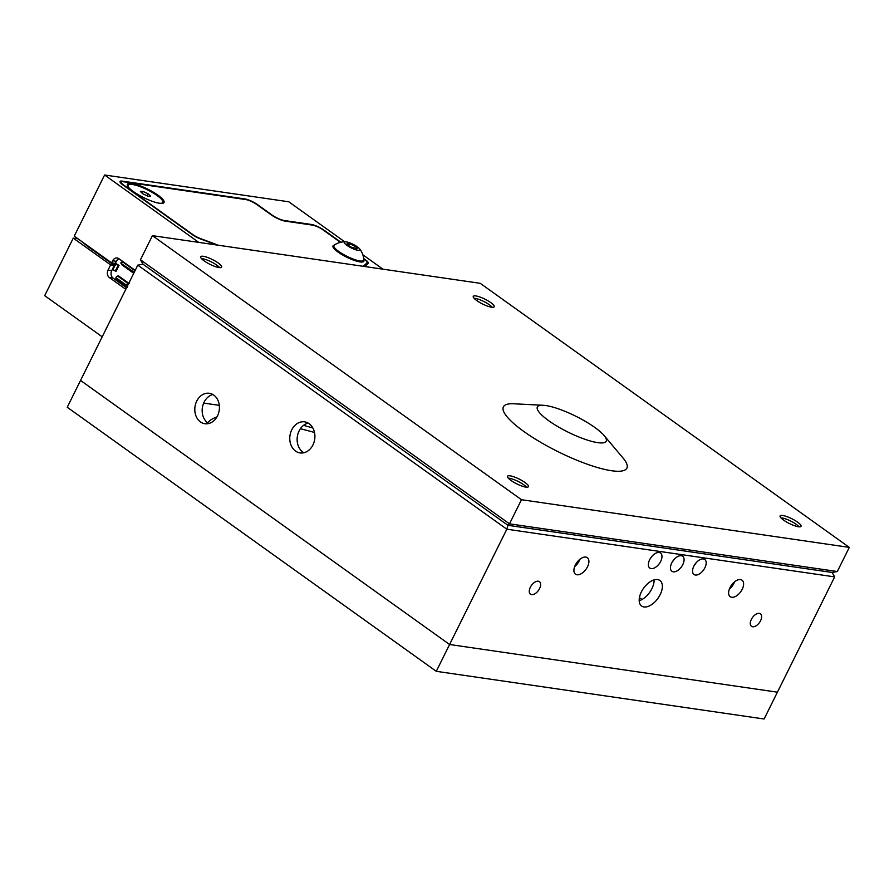<?xml version="1.0" encoding="UTF-8"?>
<svg xmlns="http://www.w3.org/2000/svg" width="894" height="894" viewBox="0 0 894 894"><rect width="100%" height="100%" fill="white"/><g stroke="black" fill="none" stroke-linecap="round" stroke-linejoin="round"><path stroke-width="1.34" d="M300.395 428.729A235.792 54.243 -153.6 0 1 314.52 432.495M577.256 562.002A235.792 54.243 -153.6 0 1 578.161 562.684M604.065 435.501L622.973 457.94A68.905 15.846 -153.6 0 1 598.812 467.908A68.905 15.846 -153.6 0 1 520.654 429.142A68.905 15.846 -153.6 0 1 513.894 403.786L543.194 405.284A38.453 8.851 -153.6 0 1 575.725 416.179A38.453 8.851 -153.6 0 1 604.065 435.501A38.453 8.851 -153.6 0 1 590.588 441.066A38.453 8.851 -153.6 0 1 546.972 419.431A38.453 8.851 -153.6 0 1 543.194 405.284M152.427 235.647L480.257 283.331L849.3 547.385L521.47 499.712L152.427 235.647L140.447 259.785L143.029 264.211L507.926 525.303L832.079 572.451L507.926 525.303L143.029 264.211L137.788 265.149L80.549 380.442L449.593 644.507L80.549 380.442L67.24 407.262L436.283 671.316L506.831 529.203L137.788 265.149M643.982 606.959A15.701 8.784 125.6 0 0 659.135 596.533A15.701 8.784 125.6 0 0 659.917 580.497A15.701 8.784 125.6 0 0 643.635 588.151A15.701 8.784 125.6 0 0 641.646 606.031A15.701 8.784 125.6 0 0 643.982 606.959M649.647 559.756A9.231 5.163 125.6 0 0 649.804 568.059A9.231 5.163 125.6 0 0 659.37 563.555A9.231 5.163 125.6 0 0 660.543 553.051A9.231 5.163 125.6 0 0 649.647 559.756M671.74 562.963A9.231 5.163 125.6 0 0 671.897 571.277A9.231 5.163 125.6 0 0 681.474 566.774A9.231 5.163 125.6 0 0 682.636 556.258A9.231 5.163 125.6 0 0 671.74 562.963M693.845 566.181A9.231 5.163 125.6 0 0 694.001 574.484A9.231 5.163 125.6 0 0 703.567 569.992A9.231 5.163 125.6 0 0 704.74 559.476A9.231 5.163 125.6 0 0 693.845 566.181M577.021 574.775A10.147 5.677 125.6 0 0 586.81 568.036A10.147 5.677 125.6 0 0 587.324 557.666A10.147 5.677 125.6 0 0 576.798 562.617A10.147 5.677 125.6 0 0 575.501 574.183A10.147 5.677 125.6 0 0 577.021 574.775M731.728 597.27A10.147 5.677 125.6 0 0 741.517 590.543A10.147 5.677 125.6 0 0 742.02 580.172A10.147 5.677 125.6 0 0 731.493 585.123A10.147 5.677 125.6 0 0 730.208 596.678A10.147 5.677 125.6 0 0 731.728 597.27M531.628 594.622A7.688 4.302 125.6 0 0 539.048 589.526A7.688 4.302 125.6 0 0 539.428 581.659A7.688 4.302 125.6 0 0 531.449 585.414A7.688 4.302 125.6 0 0 530.477 594.175A7.688 4.302 125.6 0 0 531.628 594.622M752.636 626.761A7.688 4.302 125.6 0 0 760.056 621.665A7.688 4.302 125.6 0 0 760.436 613.809A7.688 4.302 125.6 0 0 752.457 617.564A7.688 4.302 125.6 0 0 751.485 626.314A7.688 4.302 125.6 0 0 752.636 626.761M521.47 499.712L509.491 523.839L507.926 525.303L506.831 529.203L834.661 576.887L777.422 692.179L449.593 644.507L777.422 692.179L764.113 718.999L436.283 671.316M213.767 395.092A15.377 12.248 -81.7 0 0 209.319 393.282A15.377 12.248 -81.7 0 0 194.993 406.736A15.377 12.248 -81.7 0 0 204.894 423.722A15.377 12.248 -81.7 0 0 218.572 413.173A15.377 12.248 -81.7 0 0 213.767 395.092M309.134 423.711A15.701 12.505 -81.7 0 0 304.597 421.856A15.701 12.505 -81.7 0 0 289.969 435.59A15.701 12.505 -81.7 0 0 300.082 452.934A15.701 12.505 -81.7 0 0 314.04 442.172A15.701 12.505 -81.7 0 0 309.134 423.711M639.411 597.639L642.015 599.494L639.411 597.639M203.676 403.082L219.298 405.351L203.676 403.082M734.577 581.826A10.147 5.677 -54.4 0 1 729.37 589.101M579.871 559.32A10.147 5.677 -54.4 0 1 574.663 566.595M303.871 452.766A15.701 12.505 98.3 0 1 297.333 436.663A15.701 12.505 98.3 0 1 308.184 423.097M208.682 423.532A15.377 12.248 98.3 0 1 202.357 407.809A15.377 12.248 98.3 0 1 212.895 394.533M696.08 562.829A9.231 5.163 -54.4 0 1 694.37 565.209M673.975 559.61A9.231 5.163 -54.4 0 1 672.277 561.991M651.871 556.403A9.231 5.163 -54.4 0 1 650.173 558.772M654.073 579.893A15.701 8.784 -54.4 0 1 639.188 600.701M834.661 576.887L832.079 572.451L837.32 571.523L509.491 523.839L140.447 259.785M303.547 425.354A249.158 57.317 -153.6 0 1 312.866 428.002M207.598 422.817A249.158 57.317 -153.6 0 1 216.929 416.928M510.128 475.843A11.678 2.682 -153.6 0 1 522.297 480.748A11.678 2.682 -153.6 0 1 528.466 486.671A11.678 2.682 -153.6 0 1 516.799 483.877A11.678 2.682 -153.6 0 1 507.535 476.278A11.678 2.682 -153.6 0 1 510.128 475.843M203.273 256.287A11.678 2.682 -153.6 0 1 215.443 261.193A11.678 2.682 -153.6 0 1 221.611 267.116A11.678 2.682 -153.6 0 1 209.956 264.322A11.678 2.682 -153.6 0 1 200.692 256.723A11.678 2.682 -153.6 0 1 203.273 256.287M782.697 515.492A11.678 2.682 -153.6 0 1 794.867 520.386A11.678 2.682 -153.6 0 1 801.035 526.309A11.678 2.682 -153.6 0 1 789.38 523.526A11.678 2.682 -153.6 0 1 780.116 515.927A11.678 2.682 -153.6 0 1 782.697 515.492M475.854 295.936A11.678 2.682 -153.6 0 1 488.023 300.831A11.678 2.682 -153.6 0 1 494.192 306.754A11.678 2.682 -153.6 0 1 482.525 303.971A11.678 2.682 -153.6 0 1 473.261 296.372A11.678 2.682 -153.6 0 1 475.854 295.936M849.3 547.385L837.32 571.523M219.589 267.619A11.186 2.57 26.4 0 0 216.75 265.105A11.186 2.57 26.4 0 0 201.508 258.645M492.158 307.268A11.186 2.57 26.4 0 0 489.331 304.742A11.186 2.57 26.4 0 0 474.088 298.294M799.012 526.823A11.186 2.57 26.4 0 0 796.174 524.297A11.186 2.57 26.4 0 0 780.931 517.849M526.432 487.174A11.186 2.57 26.4 0 0 523.605 484.66A11.186 2.57 26.4 0 0 508.362 478.201M340.458 242.341L323.181 229.982A8.616 1.978 26.4 0 0 312.229 225.076L285.331 221.164A11.074 2.548 -153.6 0 1 271.24 214.862L256.69 204.447A8.616 1.978 26.4 0 0 245.727 199.552L123.07 181.705A8.616 1.978 26.4 0 0 121.159 182.03A8.616 1.978 26.4 0 0 123.718 185.114L192.948 234.653A8.616 1.978 26.4 0 0 200.558 238.62L215.141 244.017A8.616 1.978 -153.6 0 1 217.845 245.168M363.88 266.401A8.616 1.978 -153.6 0 1 363.847 265.809A8.616 1.978 -153.6 0 1 363.959 265.663L367.054 262.836A8.616 1.978 26.4 0 0 367.155 262.702A8.616 1.978 26.4 0 0 364.607 259.618L363.702 258.969M334.043 245.269A17.221 3.967 26.4 0 0 332.993 245.951A17.221 3.967 26.4 0 0 346.66 257.159A17.221 3.967 26.4 0 0 363.847 261.26A17.221 3.967 26.4 0 0 363.757 260.02M133.452 191.607A20.461 4.705 26.4 0 0 163.211 203.161A20.461 4.705 26.4 0 0 147.801 189.17A20.461 4.705 26.4 0 0 127.339 185.36A20.461 4.705 26.4 0 0 133.452 191.607M333.708 245.828A17.221 3.967 26.4 0 0 332.903 246.241M363.679 261.506A17.221 3.967 26.4 0 0 363.523 260.623M78.001 238.821L73.263 238.128L110.632 264.87L114.264 265.406L87.724 246.386A9.845 2.269 -153.6 0 1 87.243 246.029L81.32 241.201M118.969 258.757A5.532 4.414 98.3 0 0 116.354 261.327L115.315 263.417L111.616 262.881L74.247 236.139L104.598 175L198.781 242.397M344.704 241.805L288.773 201.787L104.598 175M73.263 238.128L44.7 295.668L102.207 336.814M119.036 265.362L116.321 263.864L114.711 264.512L115.102 265.149L113.247 268.904L113.784 270.401L116.108 271.262L119.036 265.362L118.265 265.116L115.337 271.016M121.662 264.658L133.742 273.296M111.046 273.966L111.046 273.955A5.532 4.414 98.3 0 1 111.739 270.603L112.745 268.58M111.057 273.966A5.532 4.414 -81.7 0 0 113.091 278.101L126.568 287.745M129.261 283.599L118.377 275.81L117.684 276.056L128.524 283.8M135.195 270.368L118.79 258.634A5.532 4.414 -81.7 0 0 117.192 257.975A5.532 4.414 -81.7 0 0 112.655 260.78L111.616 262.881M382.956 269.183L362.83 254.779M216.829 245.012A7.387 1.699 26.4 0 0 215.499 244.487L200.904 239.089A9.845 2.269 -153.6 0 1 192.221 234.541L122.981 185.002A9.845 2.269 26.4 0 1 120.053 181.482A9.845 2.269 26.4 0 1 122.232 181.113L244.9 198.949A9.845 2.269 26.4 0 1 257.427 204.558L271.944 214.951A9.845 2.269 26.4 0 0 284.482 220.561L311.369 224.461A9.845 2.269 -153.6 0 1 323.896 230.071L340.905 242.24M363.657 258.522L365.333 259.729A9.845 2.269 -153.6 0 1 368.261 263.249A9.845 2.269 -153.6 0 1 368.138 263.406L365.043 266.233A7.387 1.699 26.4 0 0 364.953 266.356A7.387 1.699 26.4 0 0 364.908 266.557M110.632 264.87L108.051 270.066A5.532 4.414 -81.7 0 0 109.392 277.565L125.797 289.298M134.223 272.312L120.869 263.238L122.69 261.908L135.016 270.726M133.787 273.195L120.869 263.238M113.784 270.401L112.845 268.267L113.393 269.764L112.845 268.267L114.711 264.512M116.321 263.864L118.265 265.116M116.712 264.501L115.102 265.149M127.462 285.935L128.289 284.27M127.384 286.091L127.462 284.75M127.451 286.158L127.373 287.276M127.25 286.013L125.506 285.946L116.276 279.341L116.298 277.933L125.518 284.538L128.479 283.89M116.354 278.224L116.276 279.341M116.376 276.816L116.298 277.933L116.376 276.816L117.684 276.056M159.646 203.284A19.344 4.448 26.4 0 0 160.596 203.307A19.344 4.448 26.4 0 0 162.82 202.424A19.344 4.448 26.4 0 0 147.465 189.841A19.344 4.448 26.4 0 0 128.166 185.226A19.344 4.448 26.4 0 0 129.395 188.265M148.035 196.255L142.951 193.897L140.403 191.472L142.939 191.405L148.024 193.763L150.572 196.188L148.035 196.255M162.295 203.374A19.344 4.448 26.4 0 0 162.484 203.106L162.82 202.424M128.166 185.226L127.82 185.907A19.344 4.448 26.4 0 0 127.73 186.209M142.101 193.093L142.939 191.405M147.018 195.786L148.024 193.763M352.214 248.376A8.75 2.011 26.4 0 0 359.544 248.767A8.75 2.011 26.4 0 0 353.041 244.297A8.75 2.011 26.4 0 0 345.553 241.816A8.75 2.011 26.4 0 0 345.218 243.961A8.75 2.011 26.4 0 0 352.214 248.376M345.553 241.816A18.852 18.852 0 0 0 334.177 245.168A16.64 3.833 26.4 0 0 333.853 245.537A16.64 3.833 26.4 0 0 348.895 257.248A16.64 3.833 26.4 0 0 363.657 260.333A16.64 3.833 26.4 0 0 363.757 259.841A18.852 18.852 0 0 0 359.544 248.767M357.231 248.454L354.65 246.018A5.643 1.296 26.4 0 0 349.565 243.671A5.643 1.296 26.4 0 0 347.062 243.76A5.643 1.296 26.4 0 0 347.107 243.939A5.643 1.296 26.4 0 0 349.643 246.196A5.643 1.296 26.4 0 0 354.728 248.543A5.643 1.296 26.4 0 0 356.918 248.811A5.643 1.296 26.4 0 0 357.231 248.454A5.643 1.296 26.4 0 0 354.65 246.018L349.565 243.671L347.062 243.76M362.64 261.976A16.64 3.833 26.4 0 0 363.065 261.54L363.657 260.333M333.853 245.537L333.25 246.744A16.64 3.833 26.4 0 0 333.16 247.336M353.588 248.152L354.65 246.018M348.638 245.526L349.565 243.671M365.635 265.697L367.054 262.836M116.354 261.327L112.655 260.78M113.091 278.101L109.392 277.565M111.739 270.603L108.051 270.066M125.518 284.538L125.506 285.946M120.668 183.013L121.159 182.03M365.702 265.63L367.155 262.702M122.132 261.718L120.858 262.925M121.539 264.579L133.731 273.307M112.879 269.34L113.236 269.921M127.049 286.739L127.071 285.331M115.974 277.397L115.963 278.805"/></g></svg>
